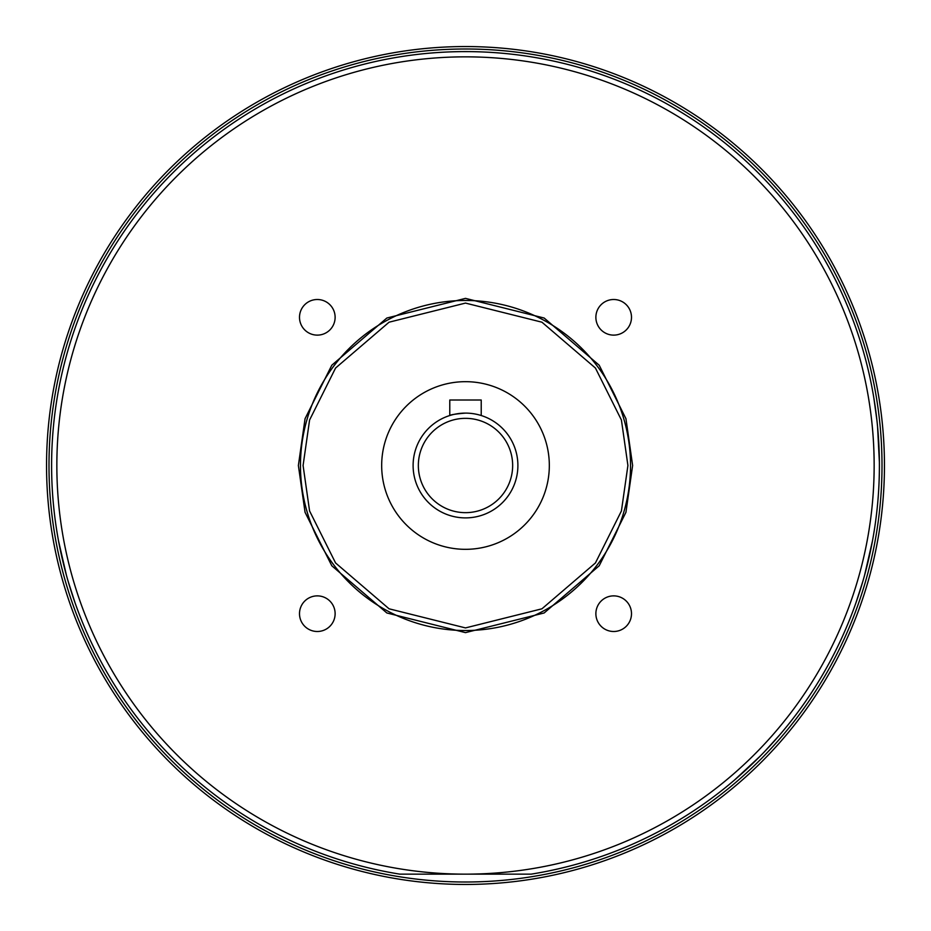 <?xml version="1.0" encoding="UTF-8"?>
<svg xmlns="http://www.w3.org/2000/svg" width="931" height="931" viewBox="0 0 931 931"><rect width="100%" height="100%" fill="white"/><g stroke="black" fill="none" stroke-linecap="round" stroke-linejoin="round"><path stroke-width="1.4" d="M630.531 465.5A165.031 165.031 0 0 1 465.5 630.531A165.031 165.031 0 0 1 300.469 465.5A165.031 165.031 0 0 1 465.5 300.469A165.031 165.031 0 0 1 630.531 465.5A165.031 165.031 0 0 0 465.5 300.469A165.031 165.031 0 0 0 300.469 465.5M465.5 884.45A418.95 418.95 0 0 0 884.45 465.5A418.95 418.95 0 0 0 465.5 46.55A418.95 418.95 0 0 0 46.55 465.5A418.95 418.95 0 0 0 465.5 884.45M418.345 465.5A47.155 47.155 0 0 1 465.5 418.345A47.155 47.155 0 0 1 512.655 465.5A47.155 47.155 0 0 1 465.5 512.655A47.155 47.155 0 0 1 418.345 465.5M465.5 413.108A52.392 52.392 0 0 1 517.892 465.5A52.392 52.392 0 0 1 465.5 517.892A52.392 52.392 0 0 1 413.108 465.5A52.392 52.392 0 0 1 465.5 413.108C455.957 413.899 450.709 414.702 449.778 415.517L449.778 400.016L481.222 400.016L481.222 415.517M465.5 882.006A416.506 416.506 0 0 0 882.006 465.5A416.506 416.506 0 0 0 465.5 48.994A416.506 416.506 0 0 0 48.994 465.5A416.506 416.506 0 0 0 465.5 882.006M381.675 465.5A83.825 83.825 0 0 0 465.5 549.325A83.825 83.825 0 0 0 549.325 465.5A83.825 83.825 0 0 0 465.5 381.675A83.825 83.825 0 0 0 381.675 465.5M855.892 602.985L862.862 581.293M873.837 397.898L876.932 420.463M879.376 461.927L877.572 426.747M465.5 51.601A413.899 413.899 0 0 0 51.601 465.5A413.899 413.899 0 0 0 399.853 874.151L465.5 874.151A408.651 408.651 0 0 1 56.849 465.5A408.651 408.651 0 0 1 465.5 56.849A408.651 408.651 0 0 1 874.151 465.5A408.651 408.651 0 0 1 465.5 874.151L531.147 874.151A413.899 413.899 0 0 0 879.399 465.5A413.899 413.899 0 0 0 465.5 51.601M872.475 540.888L864.585 575.218M862.211 583.528L861.245 586.716M779.759 734.85L764.467 751.724M734.268 780.259L760.068 756.251M299.503 613.68A17.817 17.817 0 0 0 317.32 631.497A17.817 17.817 0 0 0 335.125 613.68A17.817 17.817 0 0 0 317.32 595.875A17.817 17.817 0 0 0 299.503 613.68M595.875 613.68A17.817 17.817 0 0 0 613.68 631.497A17.817 17.817 0 0 0 631.497 613.68A17.817 17.817 0 0 0 613.68 595.875A17.817 17.817 0 0 0 595.875 613.68M595.875 317.32A17.817 17.817 0 0 0 613.68 335.125A17.817 17.817 0 0 0 631.497 317.32A17.817 17.817 0 0 0 613.68 299.503A17.817 17.817 0 0 0 595.875 317.32M299.503 317.32A17.817 17.817 0 0 0 317.32 335.125A17.817 17.817 0 0 0 335.125 317.32A17.817 17.817 0 0 0 317.32 299.503A17.817 17.817 0 0 0 299.503 317.32M75.108 602.985L68.138 581.293M58.525 540.888L66.415 575.218M550.931 870.485A413.899 413.899 0 0 0 560.462 868.355L567.933 866.517M627.913 465.5L621.419 510.979L595.433 562.952L541.935 608.804L465.5 627.913L389.065 608.804L335.567 562.952L309.581 510.979L303.087 465.5L309.581 420.021L335.567 368.048L389.065 322.196L465.5 303.087L541.935 322.196L595.433 368.048L621.419 420.021L627.913 465.5M632.626 465.5L625.946 418.706L599.203 365.22L544.146 318.03L465.5 298.374L386.854 318.03L331.797 365.22L305.054 418.706L298.374 465.5L305.054 512.294L331.797 565.78L386.854 612.97L465.5 632.626L544.146 612.97L599.203 565.78L625.946 512.294L632.626 465.5"/></g></svg>
